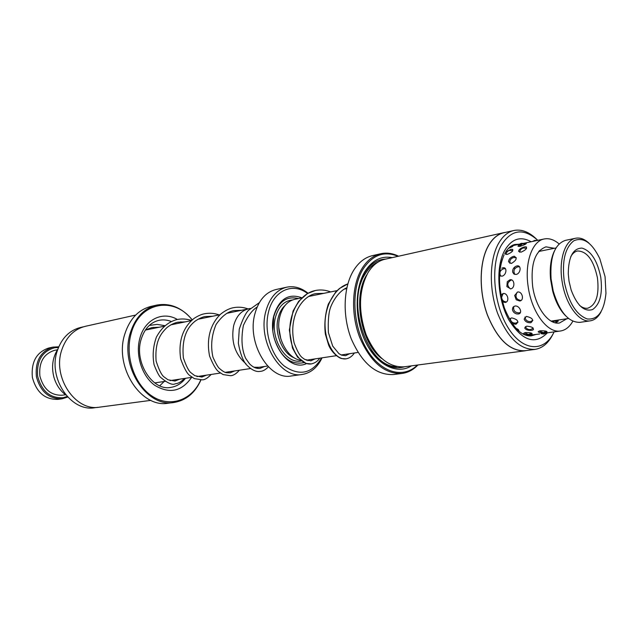 <?xml version="1.0" encoding="UTF-8"?>
<svg xmlns="http://www.w3.org/2000/svg" width="638" height="638" viewBox="0 0 638 638"><rect width="100%" height="100%" fill="white"/><g stroke="black" fill="none" stroke-linecap="round" stroke-linejoin="round"><path stroke-width="0.96" d="M245.981 363.78C234.999 354.361 230.884 341.665 233.636 325.715C236.267 316.249 241.244 310.618 248.573 308.816L250.311 308.457M301.75 297.882L294.612 299.358C287.283 301.168 282.339 306.99 279.771 316.831C275.09 334.783 286.582 358.46 300.538 360.239M301.846 297.794C288.448 292.978 279.093 298.991 273.782 315.834C266.883 341.186 288.87 372.425 306.503 363.58M311.153 360.781L312.867 359.21M298.377 298.576C286.478 295.713 278.272 301.75 273.75 316.703L272.865 330.396M274.332 338.674C280.824 357.296 290.737 365.279 304.063 362.615M307.915 360.725L309.255 359.752M286.725 287.188L275.911 289.548C265.575 292.196 258.534 300.402 254.809 314.159C246.762 343.26 269.38 380.559 291.271 375.973L302.245 374.458C280.353 379.068 257.656 341.362 265.655 311.998C269.364 298.106 276.39 289.835 286.725 287.188C294.078 285.744 301.192 287.762 308.058 293.241M310.642 296.048L310.228 295.673M307.572 293.512C292.627 281.908 273.208 290.569 268.383 312.548C263.853 331.266 271.134 355.422 284.436 366.172C299.661 376.42 312.062 373.661 321.64 357.894M310.586 295.498L311.057 295.968M322.054 357.83C317.485 367.456 310.881 372.999 302.245 374.458M278.83 327.772L280.84 339.081M267.617 366.013L258.972 367.305L253.956 367.241M530.736 241.834L544.206 238.971C549.135 238.014 554.103 239.665 559.087 243.915M511.389 245.941L530.8 241.818M521.055 252.162C525.999 249.944 527.578 248.166 525.808 246.826L524.428 246.954C520.855 247.967 518.901 249.434 518.574 251.364L521.055 252.162M504.897 253.709L507.274 254.426C512.115 252.289 513.742 250.582 512.147 249.299L510.767 249.426L505.543 252.154M516.134 274.452C520.895 273.527 521.645 264.762 516.884 265.934L515.663 266.373C513.351 267.84 512.362 269.778 512.705 272.187L513.941 274.037L516.134 274.452M499.49 275.496L501.954 276.182C506.604 275.265 507.505 266.668 502.848 267.824L501.803 268.175M519.763 301C524.588 300.331 522.331 291.103 517.57 292.029L514.651 295.49L516.238 299.78L519.763 301M502.481 301.814L505.2 302.452C509.921 301.79 507.784 292.619 503.135 293.544L501.109 294.796M530.728 322.748L530.84 322.732C534.086 319.981 532.594 317.876 526.366 316.392L524.157 319.072C525.154 321.624 527.347 322.852 530.728 322.748M512.194 323.633L515.943 324.287C519.244 321.568 517.809 319.431 511.628 317.868L509.714 319.072M545.203 332.51L546.957 332.103C547.316 331.162 545.051 330.723 540.171 330.803L538.153 331.76C538.895 332.749 541.247 332.996 545.203 332.51M530.417 334.456L532.084 334.057C532.467 333.044 530.226 332.55 525.361 332.581L523.407 333.57C524.189 334.615 526.533 334.91 530.417 334.456M552.077 321.632L557.516 320.404C558.88 320.962 558.059 321.743 555.068 322.74M521.884 244.123C519.212 244.928 517.912 245.646 517.984 246.26L520.13 246.34C524.635 244.856 526.669 243.812 526.238 243.222L524.428 243.485M513.606 256.332C510.352 257.401 508.669 259.251 508.566 261.875L511.421 263.462C516.684 260.192 517.53 257.792 513.981 256.277L513.606 256.332M509.961 279.771L507.274 281.709L506.859 286.59L510.695 288.87C515.432 288.097 514.675 278.718 509.961 279.771M514.898 306.041L512.984 307.197L512.418 309.398C512.8 311.687 514.22 313.202 516.676 313.936L518.327 314C523.144 313.441 519.627 305.243 514.898 306.041M526.725 326.162L524.699 327.916C525.696 329.774 528.017 330.572 531.645 330.325L532.826 330.013C534.261 327.964 532.228 326.68 526.725 326.162M572.828 321.209C569.614 326.919 565.523 330.173 560.563 330.986L541.16 333.698M566.895 318.737L559.51 322.98C548.68 325.165 535.442 307.428 532.61 286.071C530.545 264.02 535.003 250.941 545.976 246.85L554.374 248.286M508.414 248.381C511.907 247.002 513.367 246.196 512.785 245.949L511.014 246.22M501.229 262.968L502.313 259.219M560.563 330.986C547.524 333.562 531.542 312.181 528.12 286.342C524.476 262.665 532.172 240.997 544.206 238.971M539.628 333.985L526.884 335.58M518.798 331.17C519.149 330.149 518.152 329.16 515.791 328.211M506.03 312.189L505.105 309.885M65.929 395.066C60.116 390.743 56.088 384.738 53.871 377.042C51.303 366.69 52.611 357.44 57.795 349.289M153.208 327.35L154.683 328.179M164.165 381.492L159.739 385.791M564.287 281.701C568.562 302.404 576.202 314.821 587.215 318.96C597.846 319.981 604.098 311.44 605.964 293.336L605.071 276.709L599.8 258.661C592.024 242.663 583.379 236.698 573.873 240.749C564.989 247.648 561.791 261.301 564.287 281.701M601.1 311.711C598.332 317.046 594.76 320.085 590.373 320.818C579.32 323.035 565.643 304.677 562.198 282.036C558.433 260.304 564.981 239.952 575.691 238.237C580.062 237.416 584.464 239.035 588.898 243.086M565.85 316.025C560.012 310.299 555.61 301.941 552.652 290.968L550.57 279.261C549.565 267.936 550.817 258.581 554.326 251.189M575.691 238.237L565.372 240.382C554.613 244.171 549.844 257.026 551.072 278.942L553.226 291.087C559.63 312.086 568.538 322.509 579.95 322.357L590.373 320.818M569.016 281.127L568.267 273.766C568.482 256.843 573.06 248.286 581.992 248.094C591.067 250.854 597.32 260.567 600.757 277.235C602.798 293.703 600.039 304.486 592.487 309.589C584.137 312.038 577.031 305.514 571.162 290.027L569.016 281.127M579.487 305.315C582.279 307.652 585.014 308.617 587.694 308.226C596.171 305.092 599.417 294.931 597.423 277.761C593.595 260.089 586.96 251.157 577.518 250.981C574.87 251.531 572.629 253.39 570.819 256.54M319.758 358.181C317.692 361.26 314.829 363.181 311.185 363.931L311.185 363.931C301.447 365.454 290.322 350.852 289.843 331.553C289.237 312.293 300.179 293.472 315.355 290.513L315.515 290.481M345.971 358.851L345.971 358.851C336.792 360.255 326.114 346.282 325.109 327.214C323.968 308.234 333.451 288.623 347.838 283.902L339.464 288.496L335.787 291.925L328.339 304.063C325.157 313.888 324.16 323.889 325.348 334.065L328.69 345.23C331.975 353.125 339.456 358.42 341.816 358.588L345.971 358.851C349.337 358.301 352.144 356.347 354.393 352.989M58.465 347.543L54.844 347.694C42.275 351.107 36.541 360.59 37.634 376.149C41.645 391.238 50.163 398.423 63.178 397.689L67.165 396.477M67.7 397.051L62.197 398.766C49.11 399.173 40.513 391.82 36.406 376.707C35.05 361.1 40.585 351.235 53.01 347.104L58.768 346.817M65.483 394.731L62.325 395.217C50.936 395.6 43.456 389.22 39.891 376.085C38.711 362.52 43.536 353.962 54.35 350.398L57.492 349.752M53.01 347.104L48.966 347.949C36.557 352.064 31.031 361.89 32.371 377.417C36.462 392.458 45.043 399.779 58.106 399.372L62.197 398.766M513.877 230.501L503.94 232.726C497.417 234.25 492.034 238.995 487.775 246.97C479.242 263.223 478.978 291.741 487.408 314.869C497.433 339.336 509.937 351.291 524.914 350.725L535.011 349.385C520.09 349.935 507.609 337.877 497.568 313.202C489.115 289.891 489.33 261.157 497.8 244.809C502.026 236.786 507.385 232.017 513.877 230.501C521.461 229.018 528.958 231.841 536.375 238.987M553.202 333.666C548.704 342.925 542.643 348.165 535.011 349.385M371.707 346.155C361.443 328.602 358.101 309.829 361.698 289.819M524.922 350.812L404.045 366.826C388.55 367.576 375.91 356.881 366.14 334.751C358.101 311.153 358.708 290.481 367.959 272.729C372.504 265.328 378.159 260.838 384.921 259.267L503.916 232.639C497.385 234.162 491.994 238.915 487.727 246.898C479.186 263.175 478.915 291.741 487.36 314.901C497.401 339.416 509.921 351.379 524.922 350.812L526.733 350.477M411.51 365.837C397.315 374.857 377.425 365.494 366.068 342.941C354.624 320.507 354.218 288.998 364.88 271.581C372.137 260.264 381.269 255.615 392.266 257.624M358.285 289.676L364.481 273.12C370.144 264.076 377.257 259.395 385.838 259.068M398.088 256.324C384.18 250.646 372.512 254.897 363.078 269.069C351.012 288.599 352.423 324.933 366.475 348.755C380.4 372.759 403.248 379.179 417.419 365.056M417.946 364.984C413.312 369.809 408.001 372.64 402.004 373.461C384.73 374.235 370.662 362.288 359.784 337.614C350.701 314.271 351.753 285.306 361.977 268.582C367.025 260.456 373.27 255.511 380.719 253.741C386.628 252.449 392.593 253.27 398.606 256.205M380.719 253.741L372.393 255.655C364.928 257.425 358.668 262.346 353.611 270.424C343.348 287.06 342.255 315.818 351.315 338.993C362.161 363.477 376.237 375.327 393.526 374.538L402.004 373.461M537.818 240.327C523.24 227.463 510.902 229.385 500.806 246.085C490.136 266.357 493.868 306.017 508.789 328.801C523.559 351.881 544.629 352.232 554.103 331.912M505.727 232.328L503.916 232.639M404.971 366.698C391.796 370.439 379.658 364.019 368.557 347.463M83.403 326.815L80.643 327.438C69.454 330.293 61.655 338.124 57.253 350.924C47.691 378.174 70.946 412.308 94.91 407.706L97.718 407.331M156.565 305.124L151.047 306.384C138.406 309.685 129.642 318.976 124.745 334.256C114.05 366.986 141.054 408.44 168.257 403.2L173.871 402.49C146.636 407.746 119.561 366.029 130.248 333.124C135.136 317.756 143.909 308.425 156.565 305.124C170.027 302.683 181.926 307.588 192.253 319.837M192.142 319.933C173.983 295.944 139.411 301.965 131.205 333.323C124.53 356.036 134.546 385.232 152.634 396.493C170.641 408.009 192.166 399.906 200.739 379.969M150.863 400.361L99.576 407.148C75.539 411.773 52.18 377.401 61.758 349.975C66.169 337.087 73.992 329.216 85.213 326.345L135.703 315.052M201.911 377.034L202.358 375.766M202.517 375.742L202.087 377.01M200.938 379.961C195.108 392.96 186.089 400.473 173.871 402.49M285.082 305.435C281.725 308.481 279.388 312.748 278.072 318.226C274.157 333.491 282.578 353.715 294.413 357.902M292.443 299.972C284.03 300.833 278.335 306.734 275.361 317.676C269.81 338.347 286.007 364.729 301.383 360.925M381.684 358.5C360.741 342.925 352.511 296.622 366.802 274.795M396.82 366.587C367.943 367.871 345.349 303.305 365.159 274.053C368.732 268.199 373.086 264.172 378.222 261.979M364.202 329.184L361.499 318.912L360.502 308.337M547.34 332.876C535.051 345.262 522.219 340.939 508.829 319.901C497.608 299.461 495.559 268.04 504.18 251.364C511.213 238.907 520.193 235.701 531.143 241.746M504.076 254.857C497.879 269.651 498.007 287.411 504.459 308.13C512.418 327.294 521.366 336.545 531.302 335.883L535.529 334.575M519.34 244.218L515.049 244.45C511.086 245.279 507.649 248.318 504.738 253.565M175.817 323.825L174.645 323.107M171.295 321.488C167.164 319.877 163.033 319.494 158.902 320.348C150.48 322.373 144.571 328.674 141.173 339.241M191.591 377.385C181.798 391.533 169.501 394.164 154.691 385.272C141.811 375.918 135.128 354.672 139.929 338.02C144.898 319.263 162.961 310.85 177.34 319.471M180.849 321.791L181.854 322.581M141.102 339.504C133.805 362.464 152.889 391.373 170.825 387.386C176.67 386.461 181.559 383.43 185.506 378.294M145.328 330.101L164.261 326.201M170.856 324.846L191.368 320.619M198.027 319.247L220.006 314.725M226.769 313.33L247.767 308.999M308.88 296.415L337.071 290.609M344.297 289.118L346.673 288.631M306.256 360.199L336.338 355.693M341.163 354.967L358.014 352.447M154.715 382.904L165.162 381.341M170.019 380.615L192.03 377.313M196.895 376.587L220.405 373.063M225.294 372.329L250.439 368.565M255.128 367.863L258.151 367.408M526.525 247.05L525.808 246.826M512.808 249.514L512.147 249.299M558.162 320.723L557.516 320.404M513.654 268.143L515.297 268.143M532.826 330.013L533.464 329.583M514.475 256.245L513.981 256.277M530.058 335.987L531.637 335.094M517.944 330.396L518.534 329.894M511.963 246.826L510.647 246.435M541.048 333.642L543.823 334.089L546.176 333.036M525.369 326.632C526.406 328.793 528.12 329.774 530.513 329.583L533.24 328.179M513.781 306.455C513.111 310.578 514.874 312.724 519.053 312.891L520.464 312.429M511.54 279.891C506.979 282.371 506.596 285.377 510.4 288.91M516.301 257.76L513.59 257.521C510.703 258.446 509.467 260.408 509.898 263.406M525.521 244.171L522.514 243.82L519.18 246.483M539.038 251.133L539.788 250.423M524.308 332.829L528.647 334.511L531.358 333.108M539.094 331.05L543.393 332.637L546.152 331.218M510.256 318.434C510.687 321.64 512.521 323.203 515.751 323.115L518.032 322.094M503.207 293.528L501.444 297.563M501.779 299.023L503.573 301.232L506.309 302.029M505.479 268.742L503.677 268.75C500.056 270.153 499.06 272.617 500.678 276.15M512.745 250.766L509.698 250.383C507.577 250.949 506.325 252.329 505.958 254.498M523.399 243.389L521.238 243.333L519.276 244.266M524.914 317.006C525.425 320.156 527.275 321.68 530.465 321.568L532.866 320.467M517.49 292.052L516.963 292.587C514.906 296.957 516.246 299.597 520.999 300.506M519.555 266.812L517.785 266.828C514.061 268.295 513.064 270.823 514.81 274.42M526.557 248.357L523.447 247.951C521.254 248.549 519.986 249.968 519.643 252.225M537.108 240.478L534.756 240.374L532.618 241.443M557.556 321.719L554.502 321.153L552.612 321.879M552.652 290.968L553.226 291.087M551.128 321.121L568.514 318.49M538.751 251.476L555.969 247.959M550.57 279.261L551.072 278.942M311.185 363.931L306.009 363.429L297.531 357.12L292.507 348.141L289.349 329.99L293.065 311.057L298.608 301.359L307.484 293.56L315.355 290.513C320.467 289.477 325.563 289.947 330.659 291.925M315.02 358.891L310.794 360.837L304.557 359.338C302.388 357.216 300.115 358.508 294.134 342.973C287.961 314.638 303.784 295.027 316.105 293.592L323.801 293.344M349.672 353.699L345.565 355.661L341.673 355.183L338.93 353.659L332.701 346.099L328.387 332.55C327.876 320.563 328.706 311.902 330.867 306.567C335.628 294.923 343.092 289.102 346.849 287.786M149.276 325.452L157.115 324.399L164.875 325.659M184.382 378.462C181.32 381.795 178.289 383.566 175.283 383.765C172.595 385.416 167.69 383.279 160.569 377.353C158.95 375.83 156.781 371.611 154.069 364.697C152.37 355.446 153.136 346.274 156.374 337.159C161.573 327.557 168.504 321.672 177.157 319.51C181.966 318.545 186.751 318.872 191.512 320.491M211.154 374.45C207.629 378.143 204.654 379.937 202.238 379.833L194.383 378.629L189.47 375.296C186.854 373.262 183.911 367.775 180.658 358.835C177.835 339.161 184.47 326.146 193.96 318.482C197.876 315.906 201.345 314.351 204.375 313.8C209.32 312.787 214.24 313.154 219.137 314.901M239.417 370.215C236.243 373.804 233.277 375.638 230.533 375.71L223.101 374.578L218.547 371.619C216.067 369.793 213.084 364.633 209.591 356.14C205.883 337.414 211.393 323.027 220.596 314.183C224.975 310.674 229.162 308.529 233.173 307.747C238.165 306.742 243.142 307.133 248.11 308.92M268.391 366.826C265.591 369.721 262.936 371.228 260.44 371.34C259.044 371.523 254.02 372.847 245.893 364.17C242.56 359.72 240.047 352.734 238.357 343.196L239.258 329.144C242.671 319.223 245.742 312.947 248.485 310.331L259.315 302.659M145.432 329.95L151.948 327.573L159.309 327.222M179.661 379.171L174.964 381.046L167.977 379.777L163.783 376.723C161.454 374.841 158.894 369.617 156.111 361.044C154.723 341.41 160.704 333.554 167.076 327.454C170.689 324.694 174.278 322.948 177.827 322.206L185.243 321.879M206.449 375.152L201.895 377.042L194.813 375.686L190.73 372.576C188.561 370.718 186.113 365.837 183.377 357.926C181.742 340.596 185.77 328.267 195.459 320.938C199.064 318.522 202.27 317.062 205.069 316.568L212.629 316.241M234.688 370.925L230.182 372.839C226.578 372.648 225.389 373.685 219.32 368.341C218.044 367.4 215.907 363.66 212.933 357.113C210.532 346.131 211.577 335.277 216.043 324.551C221.665 316.32 227.606 311.671 233.875 310.594L241.491 310.299M264.515 366.475L260.081 368.389C256.516 368.86 252.999 367.336 249.514 363.804L245.614 358.261C241.69 349.449 240.949 338.467 243.413 325.316C247.879 315.906 252.449 309.837 257.114 307.101"/></g></svg>
